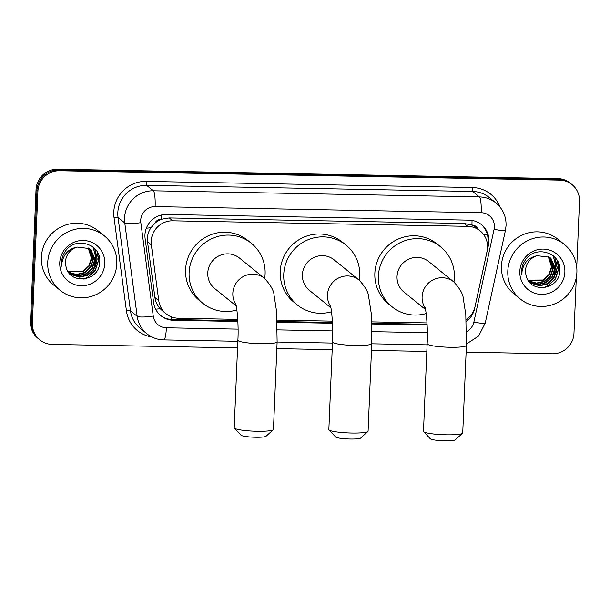 <?xml version="1.0" encoding="UTF-8"?>
<svg xmlns="http://www.w3.org/2000/svg" width="610" height="610" viewBox="0 0 610 610"><rect width="100%" height="100%" fill="white"/><g stroke="black" fill="none" stroke-linecap="round" stroke-linejoin="round"><path stroke-width="0.91" d="M466.185 319.709A21.045 20.542 129 0 0 475.03 306.578L487.1 251.183A21.045 20.542 129 0 0 487.565 247.576A21.045 20.542 129 0 0 480.093 230.839A21.045 20.542 129 0 0 467.717 226.34L172.775 220.805A21.045 20.542 129 0 0 151.341 244.885L158.752 300.646A21.045 20.542 129 0 0 166.057 313.753A21.045 20.542 129 0 0 178.44 318.252L237.755 319.365M154.833 223.306A21.045 20.542 -51 0 1 161.734 219.188L161.375 219.181A7.015 6.847 129 0 0 154.833 223.306L151.005 227.675C148.085 231.968 146.918 236.665 147.506 241.781L154.917 297.535C155.535 301.782 157.304 305.511 160.216 308.721L162.481 310.848M478.026 229.162A7.015 6.847 129 0 0 471.926 225.006L471.56 225.006A21.045 20.542 -51 0 1 476.562 227.972L480.093 230.839M471.56 225.006L464.172 223.466L169.229 217.93L161.734 219.188M277.123 320.105L332.389 321.142M371.757 321.882L427.03 322.919M466.284 321.447A21.045 20.542 129 0 0 474.603 308.69L488.488 244.984A21.045 20.542 129 0 0 488.953 241.369A21.045 20.542 129 0 0 481.488 224.64A21.045 20.542 129 0 0 469.105 220.141L166.545 214.461A21.045 20.542 129 0 0 145.111 238.54L153.636 302.667A21.045 20.542 129 0 0 160.948 315.774A21.045 20.542 129 0 0 173.324 320.273L237.862 321.485M481.008 224.266A21.045 20.542 -51 0 1 488.015 240.607A21.045 20.542 -51 0 1 487.542 244.221L487.474 244.549M576.313 277.39L573.964 333.342A21.045 20.542 -51 0 1 552.37 353.792L466.116 352.176M237.557 347.883L52.239 344.406A21.045 20.542 -51 0 1 39.856 339.907A21.045 20.542 -51 0 1 32.383 323.178L37.919 191.182A21.045 20.542 -51 0 1 59.513 170.731L559.652 180.11A21.045 20.542 -51 0 1 572.028 184.609A21.045 20.542 -51 0 1 579.5 201.346L576.732 267.371M426.832 351.436L371.475 350.399M332.198 349.66L276.841 348.623M39.856 339.907L37.972 338.382A21.045 20.542 -51 0 1 30.5 321.645L36.036 189.649A21.045 20.542 -51 0 1 57.63 169.199L557.761 178.585L558.707 179.348A21.045 20.542 -51 0 1 571.09 183.846A21.045 20.542 -51 0 0 558.707 179.348L58.575 169.961L558.707 179.348L559.652 180.11M36.036 189.649L36.974 190.419A21.045 20.542 -51 0 1 58.575 169.961A21.045 20.542 -51 0 0 36.974 190.419L31.445 322.415L36.974 190.419L37.919 191.182M38.91 339.145A21.045 20.542 -51 0 1 31.445 322.415A21.045 20.542 -51 0 0 38.91 339.145M277.207 322.225L332.503 323.262M371.841 323.994L427.145 325.031M237.831 320.738L172.378 319.51A21.045 20.542 -51 0 1 160.476 315.385M427.107 324.284L371.818 323.247M332.465 322.515L277.176 321.47M468.404 317.962A21.045 20.542 -51 0 1 466.208 320.014M557.761 178.585A21.045 20.542 -51 0 1 570.144 183.084L572.028 184.609M507.802 271.092A35.067 34.236 -51 0 1 528.321 240.325A35.067 34.236 -51 0 1 564.433 244.503A35.067 34.236 -51 0 1 576.885 272.388A35.067 34.236 -51 0 1 556.373 303.155A35.067 34.236 -51 0 1 520.254 298.976A35.067 34.236 -51 0 1 507.802 271.092M520.254 298.976L513.887 293.814A35.067 34.236 -51 0 1 501.435 265.929A35.067 34.236 -51 0 1 521.954 235.163A35.067 34.236 -51 0 1 558.066 239.341L564.433 244.503M530.021 282.156L531.47 283.162L539.309 285.518L547.33 283.658L553.407 278.122L555.954 270.413L550.731 258.137M528.161 280.318L531.844 283.467L539.682 285.815L547.704 283.963L553.781 278.427L556.328 270.71L550.921 258.289L549.343 257.176L537.181 255.697A15.852 15.479 -51 0 0 526.125 275.407C529.755 294.073 559.362 289.781 559.713 271.473C562.283 253.188 536.106 244.381 525.728 259.471C523.189 262.956 521.817 266.814 521.619 271.061L521.802 274.835L522.099 270.992C523.975 262.407 529 257.313 537.181 255.697M529.297 281.507L537.814 284.298L545.828 282.445L551.913 276.909L554.459 269.193L549.953 257.565M529.472 281.675L538.188 284.603L546.209 282.75L552.286 277.207L554.833 269.498L550.151 257.71M528.618 280.821L536.404 283.086L544.333 281.233L550.411 275.69L552.957 267.981L549.137 257.046M528.779 280.996L536.693 283.391L544.707 281.53L550.792 275.994L553.331 268.286L549.343 257.176M528.046 280.127L542.839 280.013L548.916 274.477L551.463 266.768L548.276 256.581M528.138 280.28L543.213 280.318L549.29 274.782L551.837 267.073L548.489 256.688M564.868 272.167A22.867 22.326 -51 0 1 541.398 294.386A22.867 22.326 -51 0 1 519.827 271.32A22.867 22.326 -51 0 1 543.296 249.093A22.867 22.326 -51 0 1 564.868 272.167M553.994 273.73L555.725 266.753M555.771 265.647L553.354 255.887M555.489 274.942L557.243 267.691L555.077 257.519M544.189 287.684L547.567 286.242L555.458 278.991L558.737 268.903L557.548 260.943M554.566 271.595L555.573 266.013M555.58 265.045L553.163 255.735M556.068 272.815L557.052 267.538L554.833 257.26M543.174 287.783L547.376 286.09L555.268 278.839L558.554 268.751L557.166 260.287M462.54 433.291L455.312 439.825A12.627 1.655 -177.6 0 1 444.942 440.801A12.627 1.655 -177.6 0 1 430.302 438.773L423.645 431.659A19.642 2.577 2.4 0 0 446.413 434.808A19.642 2.577 2.4 0 0 462.54 433.291A19.642 2.577 2.4 0 0 462.731 432.955L466.398 345.42A19.642 2.577 -177.6 0 1 450.081 347.273A19.642 2.577 -177.6 0 1 427.153 343.773L423.485 431.308A19.642 2.577 2.4 0 0 423.645 431.659M425.185 308.103A19.642 19.177 129 0 1 422.105 296.818A19.642 19.177 129 0 1 442.265 277.725A19.642 19.177 129 0 1 453.817 281.927L428.754 261.598A19.642 19.177 129 0 0 408.525 259.258A19.642 19.177 129 0 0 397.041 276.49A19.642 19.177 129 0 0 404.011 292.106L425.505 309.529M426.169 313.54A38.575 37.66 -51 0 1 392.085 306.815A38.575 37.66 -51 0 1 378.391 276.139A38.575 37.66 -51 0 1 400.953 242.292A38.575 37.66 -51 0 1 440.679 246.89A38.575 37.66 -51 0 1 454.374 277.565A38.575 37.66 -51 0 1 453.932 282.011M392.085 306.815L388.547 303.94A38.575 37.66 -51 0 1 374.853 273.265A38.575 37.66 -51 0 1 397.415 239.425A38.575 37.66 -51 0 1 437.141 244.015L440.679 246.89M367.906 431.514L360.67 438.049A12.627 1.655 -177.6 0 1 350.3 439.025A12.627 1.655 -177.6 0 1 335.668 436.996L329.003 429.882A19.642 2.577 2.4 0 0 351.772 433.031A19.642 2.577 2.4 0 0 367.906 431.514A19.642 2.577 2.4 0 0 368.089 431.178L371.757 343.643A19.642 2.577 -177.6 0 1 355.439 345.496A19.642 2.577 -177.6 0 1 332.519 341.996L328.851 429.531A19.642 2.577 2.4 0 0 329.003 429.882M330.544 306.327A19.642 19.177 129 0 1 327.471 295.042A19.642 19.177 129 0 1 347.624 275.949A19.642 19.177 129 0 1 359.183 280.15L334.112 259.822A19.642 19.177 129 0 0 313.891 257.481A19.642 19.177 129 0 0 302.4 274.713A19.642 19.177 129 0 0 309.377 290.329L330.864 307.76M331.527 311.763A38.575 37.66 -51 0 1 297.444 305.038A38.575 37.66 -51 0 1 283.749 274.363A38.575 37.66 -51 0 1 306.312 240.515A38.575 37.66 -51 0 1 346.038 245.113A38.575 37.66 -51 0 1 359.74 275.789A38.575 37.66 -51 0 1 359.29 280.242M297.444 305.038L293.906 302.171A38.575 37.66 -51 0 1 280.211 271.496A38.575 37.66 -51 0 1 302.781 237.648A38.575 37.66 -51 0 1 342.507 242.246L346.038 245.113M273.265 429.737L266.036 436.272A12.627 1.655 -177.6 0 1 255.666 437.248A12.627 1.655 -177.6 0 1 241.026 435.22L234.37 428.106A19.642 2.577 2.4 0 0 257.13 431.255A19.642 2.577 2.4 0 0 273.265 429.737A19.642 2.577 2.4 0 0 273.455 429.402L277.123 341.867A19.642 2.577 -177.6 0 1 260.805 343.727A19.642 2.577 -177.6 0 1 237.877 340.227L234.209 427.755A19.642 2.577 2.4 0 0 234.37 428.106M235.902 304.55A19.642 19.177 129 0 1 232.829 293.265A19.642 19.177 129 0 1 252.99 274.172A19.642 19.177 129 0 1 264.542 278.373L239.471 258.045A19.642 19.177 129 0 0 219.249 255.704A19.642 19.177 129 0 0 207.766 272.937A19.642 19.177 129 0 0 214.735 288.553L236.23 305.984M236.886 309.987A38.575 37.66 -51 0 1 202.81 303.262A38.575 37.66 -51 0 1 189.108 272.586A38.575 37.66 -51 0 1 211.678 238.739A38.575 37.66 -51 0 1 251.404 243.337A38.575 37.66 -51 0 1 265.098 274.012A38.575 37.66 -51 0 1 264.656 278.465M202.81 303.262L199.272 300.394A38.575 37.66 -51 0 1 185.577 269.719A38.575 37.66 -51 0 1 208.14 235.872A38.575 37.66 -51 0 1 247.866 240.47L251.404 243.337M47.74 262.46A35.067 34.236 -51 0 1 68.251 231.693A35.067 34.236 -51 0 1 104.363 235.872A35.067 34.236 -51 0 1 116.815 263.756A35.067 34.236 -51 0 1 96.304 294.523A35.067 34.236 -51 0 1 60.192 290.345A35.067 34.236 -51 0 1 47.74 262.46M60.192 290.345L53.817 285.183A35.067 34.236 -51 0 1 41.373 257.298A35.067 34.236 -51 0 1 61.884 226.531A35.067 34.236 -51 0 1 97.996 230.71L104.363 235.872M69.952 273.516L71.4 274.531L79.239 276.879L87.26 275.026L93.345 269.49L95.884 261.781L90.669 249.505M68.099 271.686L71.774 274.835L79.62 277.184L87.634 275.331L93.719 269.788L96.258 262.079L90.852 249.658L89.273 248.537L77.119 247.065A15.852 15.479 -51 0 0 66.063 266.776C69.685 285.442 99.293 281.149 99.644 262.841C102.213 244.557 76.036 235.75 65.659 250.832C63.12 254.317 61.755 258.183 61.549 262.43L61.74 266.204L62.029 262.361C63.905 253.775 68.938 248.674 77.119 247.065M69.227 272.876L77.744 275.667L85.766 273.814L91.843 268.27L94.39 260.562L89.883 248.933M69.41 273.044L78.118 275.972L86.14 274.119L92.217 268.575L94.763 260.866L90.089 249.071M68.549 272.19L76.334 274.454L84.264 272.594L90.349 267.058L92.895 259.349L89.068 248.415M68.716 272.365L76.624 274.759L84.637 272.899L90.722 267.363L93.269 259.654L89.273 248.537M67.977 271.488L82.769 271.381L88.846 265.846L91.393 258.137L88.206 247.95M68.076 271.648L83.143 271.686L89.22 266.151L91.767 258.442L88.427 248.056M104.798 263.528A22.867 22.326 -51 0 1 81.328 285.754A22.867 22.326 -51 0 1 59.757 262.689A22.867 22.326 -51 0 1 83.227 240.462A22.867 22.326 -51 0 1 104.798 263.528M93.925 265.098L95.656 258.121M95.701 257.016L93.284 247.256M95.419 266.311L97.173 259.059L95.007 248.888M84.119 279.044L87.497 277.611L95.389 270.36L98.668 260.272L97.478 252.311M94.504 262.963L95.503 257.382M95.518 256.413L93.101 247.103M95.999 264.176L96.982 258.907L94.763 248.628M83.105 279.144L87.306 277.458L95.198 270.207L98.484 260.119L97.097 251.655M146.339 228.201A21.045 3.347 -7.6 0 0 151.005 227.675M471.926 225.006A21.045 3.622 -88.9 0 0 472.033 220.408M171.174 319.449A21.045 3.622 -88.9 0 0 171.379 316.849M483.372 234.209A21.045 2.089 12.3 0 0 487.443 234.827M155.649 309.186A21.045 3.347 -7.6 0 0 160.216 308.721M161.375 219.181A21.045 3.622 -88.9 0 0 161.475 214.994M464.172 223.466L467.717 226.34M154.917 297.535L158.752 300.646M147.506 241.781L151.341 244.885M169.229 217.93L172.775 220.805M466.612 331.649A14.03 13.694 129 0 0 473.871 322.072L494.092 229.284A14.03 13.694 129 0 0 481.176 212.722L155.115 206.599A14.03 13.694 129 0 0 140.826 222.658L153.247 316.056A14.03 13.694 129 0 0 166.377 327.791L238.068 329.133M153.247 316.056A14.03 2.234 -7.6 0 1 137.181 316.3L124.76 222.902A28.052 27.389 -51 0 1 124.547 218.067A28.052 27.389 -51 0 1 153.339 190.793L479.399 196.916A28.052 27.389 -51 0 1 495.899 202.909L489.182 197.465A28.052 27.389 129 0 0 472.674 191.464L146.621 185.349A28.052 27.389 129 0 0 117.822 212.615A28.052 27.389 129 0 0 118.043 217.45L130.464 310.848A28.052 27.389 129 0 0 140.208 328.325L146.926 333.777A28.052 27.389 -51 0 1 137.181 316.3L130.464 310.848A3.507 0.557 172.4 0 0 126.445 310.909L114.024 217.511A31.56 30.813 -51 0 1 146.179 181.391L472.231 187.514A3.507 0.602 -88.9 0 0 472.674 191.464L479.399 196.916A14.03 2.417 91.1 0 1 481.176 212.722M114.024 217.511A3.507 0.557 172.4 0 1 118.043 217.45L124.76 222.902A14.03 2.234 -7.6 0 0 140.826 222.658M472.231 187.514A31.56 30.813 -51 0 1 500.04 207.08M151.859 336.964A31.56 30.813 -51 0 1 126.445 310.909M59.513 170.731L57.63 169.199M32.383 323.178L30.5 321.645M155.115 206.599A14.03 2.417 91.1 0 0 153.339 190.793L146.621 185.349A3.507 0.602 -88.9 0 1 146.179 181.391M277.352 329.873L332.709 330.91M371.986 331.649L427.343 332.686M166.377 327.791A14.03 2.417 91.1 0 1 163.754 339.9L237.831 341.295M473.871 322.072A14.03 1.395 12.3 0 0 485.217 323.14L505.446 230.359A14.03 1.395 12.3 0 1 494.092 229.284M487.542 244.221L488.488 244.984M172.378 319.51L173.324 320.273M162.481 310.856L166.057 313.753M505.446 230.359L506.064 225.547C506.239 216.382 502.853 208.833 495.899 202.909M146.926 333.777C151.844 337.688 157.456 339.732 163.754 339.9M277.115 342.027L332.473 343.072M371.757 343.804L427.114 344.841M466.452 343.994L478.598 336.057L485.217 323.14M453.817 281.927C459.986 288.69 463.158 294.317 463.341 298.801L465.796 314.577L466.398 345.42M424.926 307.211C425.955 308.66 428.144 328.02 427.153 343.773M359.183 280.15C365.344 286.913 368.524 292.541 368.707 297.024L371.154 312.8L371.757 343.643M330.284 305.442C331.321 306.883 333.502 326.243 332.519 341.996M264.542 278.373C270.71 285.137 273.882 290.764 274.065 295.248L276.513 311.024L277.123 341.867M235.643 303.666C236.68 305.107 238.868 324.467 237.877 340.227"/></g></svg>
